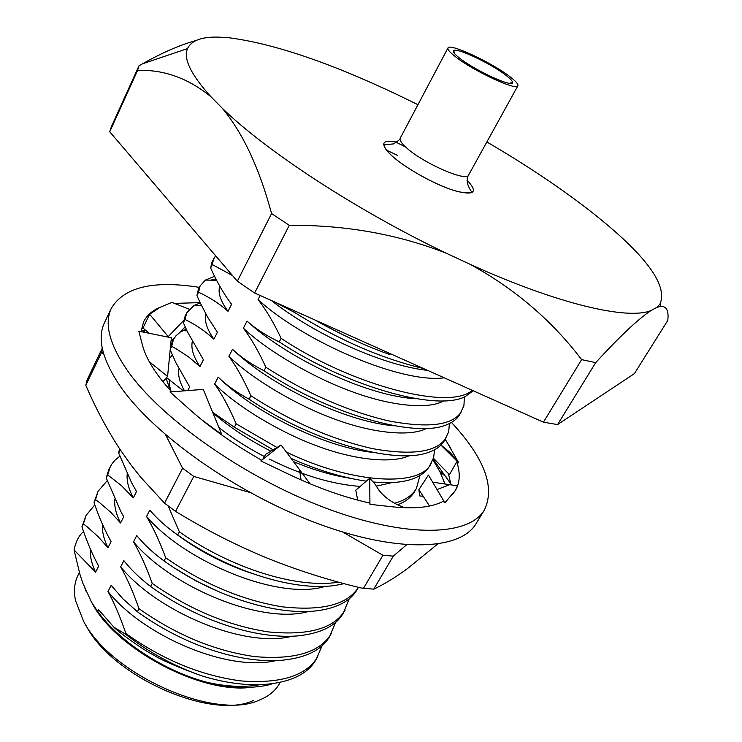 <?xml version="1.0" encoding="UTF-8"?>
<svg xmlns="http://www.w3.org/2000/svg" width="742" height="742" viewBox="0 0 742 742"><rect width="100%" height="100%" fill="white"/><g stroke="black" fill="none" stroke-linecap="round" stroke-linejoin="round"><path stroke-width="1.11" d="M170.215 390.255L166.106 378.123M169.324 358.599L172.385 355.038M169.306 381.045C169.148 383.364 169.686 386.693 170.929 391.043M175.548 511.377L164.529 503.15L182.597 468.211L193.773 476.429L175.548 511.377C205.321 529.593 235.687 545.101 266.647 557.882C297.125 570.218 328.678 580.253 361.298 588.007L373.755 589.176C384.319 584.158 395.505 577.341 407.302 568.734L437.585 544.118M250.026 492.512L193.773 476.429M164.529 503.15L140.563 477.06L130.796 464.696L119.777 449.049C106.941 429.377 95.616 408.128 85.812 385.293L87.157 379.802L102.266 348.23M145.757 330.366L142.77 331.98M141.054 331.182L145.126 329.828M102.368 348.721L101.645 352.237L85.812 385.293M103.769 354.166L101.645 352.237M182.597 468.211L165.614 434.793M445.014 483.997L439.885 471.606L432.892 459.752M433.152 459.057L450.904 484.025M363.394 588.508L382.946 555.266L393.288 556.129L373.755 589.176M406.579 544.813L393.288 556.129M382.946 555.266L342.832 532.079M451.999 423.023C484.498 458.222 495.313 487.188 484.433 509.93L476.095 523.611C460.532 550.536 397.369 553.374 316.648 523.175C236.039 493.133 152.861 434.061 119.842 385.645C102.136 359.23 97.016 338.241 104.492 322.687L111.374 308.218C124.1 287.043 153.436 280.096 199.385 287.367M484.433 509.93C469.204 536.318 406.18 538.497 325.246 507.918C244.424 477.505 160.736 418.423 127.29 370.388C109.362 344.177 104.056 323.456 111.374 308.218M167.794 337.053L183.654 320.516M185.175 326.888L179.527 332.611M174.555 337.638L171.022 341.218M141.017 331.618L143.633 321.703C146.814 315.341 152.323 310.527 160.151 307.271L171.884 302.374L189.238 309.228M149.216 333.288L142.798 327.871M160.151 307.271L149.615 314.237L143.289 327.426L141.277 329.374M167.98 336.302L149.615 314.237M162.915 381.731L167.581 376.444L171.356 337.777L138.828 331.173L142.399 344.947C145.97 358.72 155.727 374.348 171.643 391.832M167.581 376.444L149.309 361.753M220.764 434.274L221.496 433.82L203.271 389.392L170.001 391.952L190.128 409.909C210.403 427.939 234.268 444.708 261.713 460.216M221.496 433.82L216.738 431.362M309.451 482.959L281.06 444.977L265.803 454.252L262.668 459.474M433.43 458.204L449.448 474.639L456.784 461.858C460.42 472.997 459.984 482.486 455.486 490.323L444.885 502.826L443.243 501.332C431.733 507.305 414.88 509.142 392.703 506.842L369.943 504.328L369.525 502.965C344.381 497.428 317.632 487.939 289.287 474.518L260.813 460.93L281.06 444.977M404.919 507.76C393.835 503.92 385.209 498.123 379.041 490.379L374.858 483.867L369.711 478.2L355.78 490.221L357.718 500.117M369.943 504.328L369.711 478.2M444.885 502.826L428.431 475.038L418.896 489.674L419.647 495.897L423.218 496.324M418.896 489.674L429.525 506.016M452.499 494.348L455.43 490.397L457.415 485.797L432.679 482.207M445.265 439.236L458.797 462.915L456.784 461.858M458.797 462.915L440.924 445.107M450.858 448.381L445.154 439.431M174.491 303.404L200.099 302.615M448.437 473.6L450.997 484.869M505.942 75.285C510.264 78.615 512.462 80.98 512.537 82.39C513.993 88.372 474.954 70.536 459.419 57.997C454.419 54.036 452.518 51.569 453.733 50.595C456.803 47.405 491.371 63.821 505.942 75.285M454.985 56.346C449.689 52.163 447.352 49.38 447.964 47.989C449.337 42.711 492.132 62.68 510.125 76.834C515.913 81.295 518.491 84.273 517.879 85.794C517.072 91.303 472.58 70.583 454.985 56.346M120.51 450.162L118.646 452.982L131.64 482.792L136.547 491.501L133.328 497.845L121.41 485.602L107.729 474.926L106.236 477.941L121.039 511.924L123.738 516.72L120.566 522.971L110.66 512.203L99.474 502.547L95.477 499.579L94.002 502.547C98.992 517.072 104.548 529.807 110.641 540.751L111.114 541.586L107.989 547.744L98.278 536.8L87.315 526.941L83.382 523.889L81.926 526.82C86.935 541.781 92.518 554.877 98.667 566.1L95.588 572.175L74.052 549.952L79.96 574.466L82.919 583.425L91.414 601.985L97.712 611.482L98.612 609.729L113.934 627.222L125.546 634.187C148.446 652.172 173.711 666.01 201.342 675.693C221.431 681.954 240.529 684.987 258.633 684.801C288.082 683.512 307.262 675.072 316.148 659.471L322.176 645.568M125.546 634.187L125.89 633.538C162.795 659.851 201.128 675.647 240.89 680.906C280.726 683.911 306.353 675.841 317.78 656.698M125.89 633.538C120.269 617.01 114.305 602.986 107.998 591.476L111.142 585.355L123.014 598.905L137.363 611.705C180.844 643.314 235.297 662.569 278.176 660.584C304.443 658.646 321.592 650.604 329.633 636.469L335.634 622.306M137.363 611.705L138.967 608.672C176.253 634.976 214.828 650.957 254.682 656.605C294.593 660.009 320.117 652.366 331.284 633.659M138.967 608.672C133.208 592.199 127.105 578.25 120.658 566.851L123.858 560.637C131.093 569.791 140.015 578.417 150.617 586.514C196.315 619.459 254.367 639.372 297.486 635.931C320.767 633.52 336.043 625.923 343.305 613.152L349.259 598.711M150.617 586.514L152.231 583.425C189.906 609.729 228.721 625.905 268.687 631.943C308.644 635.773 334.076 628.557 344.984 610.295M152.231 583.425C146.341 567.018 140.099 553.161 133.504 541.855L136.751 535.557C144.143 544.591 153.242 553.05 164.056 560.943C211.952 595.177 273.631 615.749 316.593 610.861C337.081 608.134 350.604 601.011 357.171 589.51L358.46 587.312M164.056 560.943L165.707 557.817C203.494 583.926 242.3 600.25 282.118 606.808C322.009 611.232 347.46 604.739 358.451 587.302M165.707 557.817C159.66 541.474 153.279 527.71 146.545 516.506L149.828 510.116C157.378 519.01 166.672 527.312 177.7 534.991C227.775 570.496 293.109 591.708 335.542 585.392L344.158 583.648M177.7 534.991L179.369 531.819C230.001 567.704 296.383 589.018 338.612 582.155M397.619 504.801C405.494 501.796 411.151 497.39 414.583 491.575L416.373 488.514L419.981 475.483M394.558 503.252C405.076 500.321 412.348 495.406 416.373 488.514M212.704 412.385L234.379 427.197L273.084 449.828M291.087 458.389C317.112 470.029 342.173 477.625 366.26 481.178M373.152 481.985C388.233 483.357 400.55 482.606 410.103 479.722C419.351 476.939 425.797 472.431 429.451 466.217L433.56 457.805L434.636 449.708M234.379 427.197L236.16 423.821L276.942 447.482M286.329 452.026C351.625 483.979 421.224 487.577 431.269 463.11M236.16 423.821C229.343 407.887 222.173 394.614 214.661 384.013L218.204 377.131C226.588 385.302 236.883 392.657 249.108 399.196C310.471 440.767 394.067 465.327 428.505 452.379C436.036 449.791 441.379 445.821 444.532 440.488L448.641 431.909L449.439 423.534M249.108 399.196L250.907 395.764C291.504 421.929 332.101 439.561 372.697 448.669C413.025 455.811 437.585 452.036 446.378 437.335M250.907 395.764C243.923 379.932 236.587 366.78 228.907 356.308L232.506 349.315C241.067 357.329 251.575 364.47 264.059 370.759C327.853 413.535 415.001 438.819 446.832 424.684C452.824 422.319 457.155 418.887 459.836 414.388L463.926 405.624L464.399 396.942M264.059 370.759L265.886 367.281C306.938 393.408 347.794 411.263 388.474 420.862C428.848 428.533 453.26 425.314 461.709 411.189M265.886 367.281C258.726 351.541 251.223 338.51 243.376 328.187L247.021 321.082C255.767 328.919 266.508 335.848 279.242 341.877C345.559 385.849 436.175 411.893 465.086 396.636L473.266 390.784M279.242 341.877L281.107 338.343C352.153 385.775 450.338 410.947 472.181 390.301M91.581 602.281L92.444 603.812C116.559 649.315 200.535 693.714 250.369 687.417M85.97 591.105L83.92 585.475M74.052 549.952C75.795 541.651 78.949 535.511 83.54 531.513M274.911 302.077L294.667 312.53C338.482 339.827 381.434 358.497 423.524 368.542M314.905 319.969C340.355 334.345 365.389 345.911 390.004 354.667M294.667 312.53L295.353 311.223M79.385 572.536L78.068 575.171C74.441 582.377 73.579 590.808 75.471 600.445L83.549 621.193C110.706 674.775 215.857 721.141 259.57 699.984C268.669 696.293 275.245 690.95 279.298 683.976L280.207 682.408M253.43 700.494C211.6 720.565 112.033 676.658 86.128 625.654M229.389 564.356L229.899 565.042M201.88 551L203.234 551.148M281.107 338.343C273.77 322.705 266.09 309.804 258.058 299.62L260.182 295.492M179.369 531.819L168.156 505.923M183.497 390.913L166.56 377.604M170.178 349.825L175.845 362.643L189.655 386.897L187.782 390.589M232.506 275.523L212.314 264.597L210.635 267.983C216.961 282.127 223.945 294.231 231.587 304.294L228.026 311.315C219.502 303.701 209.689 297.338 198.568 292.246L196.918 295.566L200.09 302.588L207.741 317.326L217.397 332.24L213.891 339.159C205.543 331.377 195.925 324.81 185.027 319.477L183.395 322.761L187.29 331.544L203.419 359.768L199.96 366.594L188.774 357.023L176.179 348.777L171.68 346.328L170.243 349.213M271.971 683.846C266.035 686.498 244.396 688.706 231.3 686.758C217.777 684.81 210.162 683.438 208.446 682.649C227.349 686.721 244.276 687.435 259.227 684.792M90.311 548.904C89.875 556.036 91.628 563.799 95.588 572.175M195.971 40.532C179.944 44.947 162.127 52.71 142.52 63.812L139.004 65.806L137.576 70.444C163.565 69.368 188.004 78.123 210.913 96.71L222.285 108.249C242.903 132.994 259.338 168.1 271.572 213.566L237.347 281.199L109.733 131.779L137.576 70.444M417.941 104.696L398.037 95.004C329.81 62.616 273.446 43.537 228.944 37.759L218.231 37.1C201.555 36.748 191.325 40.578 187.531 48.582C183.126 58.572 190.917 74.617 210.913 96.71M138.958 65.908L111.411 126.594L109.733 131.779M470.558 264.532C515.05 289 552.076 320.692 581.635 359.62L543.441 422.17L254.617 293.007L289.297 225.327C345.262 224.9 397.536 234.175 446.137 253.152L470.558 264.532C558.513 304.359 627.806 320.201 650.975 310.555L656.707 307.476L660.575 306.335C666.566 306.103 668.959 310.815 667.754 320.461L634.391 373.625L557.576 424.591L595.687 362.625C619.997 336.191 638.426 318.837 650.975 310.555M656.707 307.476L659.981 304.044C667.373 286.959 649.565 260.368 606.566 224.26L593.85 213.863C563.002 189.572 527.349 165.605 486.863 141.963M468.202 181.298L467.07 180.631M405.596 146.972L395.245 141.852M237.347 281.199L254.617 293.007M543.441 422.17L557.576 424.591M581.635 359.62L595.687 362.625M271.572 213.566L289.297 225.327M222.285 108.249C266.026 150.969 356.865 210.505 446.137 253.152M113.934 627.222C117.579 631.386 143.874 650.474 153.473 654.926C161.496 660.167 177.459 667.095 201.342 675.693M271.387 300.51C313.588 333.835 382.306 365.574 427.661 370.388M247.021 321.082C286.282 357.644 367.225 396.395 415.835 398.723M232.506 349.315C269.476 384.82 345.327 421.994 394.308 425.815M215.616 255.758L212.026 261.926L210.635 267.983M218.204 377.131C252.855 411.448 323.725 447.092 372.465 452.36M215.866 278.927L210.607 280.161M214.559 276.312L205.404 280.068L200.099 285.939L198.457 289.232L196.918 295.566M212.861 412.765C228.74 426.669 248.078 439.477 270.876 451.173M293.507 461.626C312.901 469.788 331.804 475.344 350.215 478.302M201.407 305.333L199.719 305.75M200.238 302.894L193.885 305.574L186.706 312.892L185.092 316.138L183.395 322.761M186.205 329.188L180.223 332.138L175.993 335.764L173.498 339.465L170.484 346.746M172.116 530.947C196.639 549.785 223.305 563.966 252.104 573.483M173.684 567.537L195.842 580.847L219.029 591.838M119.573 448.743L118.646 452.982M119.824 456.172L114.964 460.198L111.745 464.186L108.74 469.825L106.236 477.941M107.21 480.668L98.083 491.269L94.002 502.547M94.8 504.857L86.118 515.365L81.926 526.82M258.058 299.62C302.968 340.912 400.587 383.697 444.245 377.808M243.376 328.187C267.324 350.883 312.679 377.288 351.226 391.368C391.136 406.366 428.959 409.603 443.614 400.903M228.907 356.308C251.974 378.874 295.733 404.789 333.548 418.692C372.373 433.393 410.372 436.908 426.4 428.486M219.78 286.217C217.684 292.571 220.43 300.937 228.026 311.315M214.661 384.013C236.893 406.43 279.094 431.881 316.203 445.627C353.962 460.04 391.98 463.815 409.278 455.699M205.933 314.098C204.171 320.683 206.823 329.04 213.891 339.159M218.936 427.577C232.302 438.049 247.466 447.714 264.412 456.562M269.494 459.15C301.642 475.186 331.869 484.276 360.185 486.427M376.166 486.186L392.249 482.541M192.308 341.626C190.824 348.378 193.374 356.698 199.96 366.594M178.896 368.783C177.746 374.951 179.629 382.306 184.545 390.839M146.545 516.506C185.741 562.492 279.762 600.797 325.07 586.384M133.504 541.855C171.346 587.312 261.963 624.894 308.496 611.491M127.207 473.823C126.539 480.964 128.579 488.969 133.328 497.845M120.658 566.851C157.165 611.733 244.461 648.629 292.005 636.256M114.741 499.19C114.166 506.341 116.104 514.271 120.566 522.971M107.998 591.476C143.206 635.783 227.247 672.011 275.579 660.686M102.442 524.223C101.942 531.365 103.787 539.211 107.989 547.744M208.446 682.649C166.013 672.067 119.824 642.192 97.712 611.482M213.687 258.578L212.314 264.597M200.099 285.939L198.568 292.246M186.706 312.892L185.027 319.477M173.498 339.465L171.68 346.328M110.224 466.839L107.729 474.926M98.083 491.269L95.477 499.579M86.118 515.365L83.382 523.889M467.089 180.204C478.636 192.54 474.268 195.971 453.983 190.508C434.376 184.35 405.086 167.961 391.693 155.672C379.644 143.744 381.332 139.246 396.775 142.176M406.375 147.677C422.81 162.999 466.801 182.235 468.582 175.075C468.517 174.982 465.011 180.12 469.436 188.273L471.699 192.057C457.935 197.567 410.131 172.348 391.804 155.709C386.434 150.811 383.948 147.185 384.328 144.82L393.64 143.874C398.862 140.479 401.07 138.559 400.244 138.133C399.372 140.015 401.413 143.197 406.375 147.677M439.885 471.606L446.155 476.948M397.564 155.412L386.313 150.042M201.574 419.657L219.493 432.79M271.776 452.286L279.892 445.682M299.49 469.63L301.076 479.944M437.029 489.562L449.652 484.674M458.222 461.858L450.014 452.425L440.989 445.042M509.504 83.327L512.537 82.39M447.964 47.989L400.244 138.133M199.403 548.941L199.153 549.405M111.411 126.594L138.977 65.853M659.981 304.044L660.575 306.335M187.531 48.582L142.52 63.812M205.404 280.068L216.562 280.263M193.885 305.574L201.638 305.815M182.792 330.663L186.965 330.839M517.879 85.794L468.582 175.075M454.623 53.647L453.733 50.595"/></g></svg>
